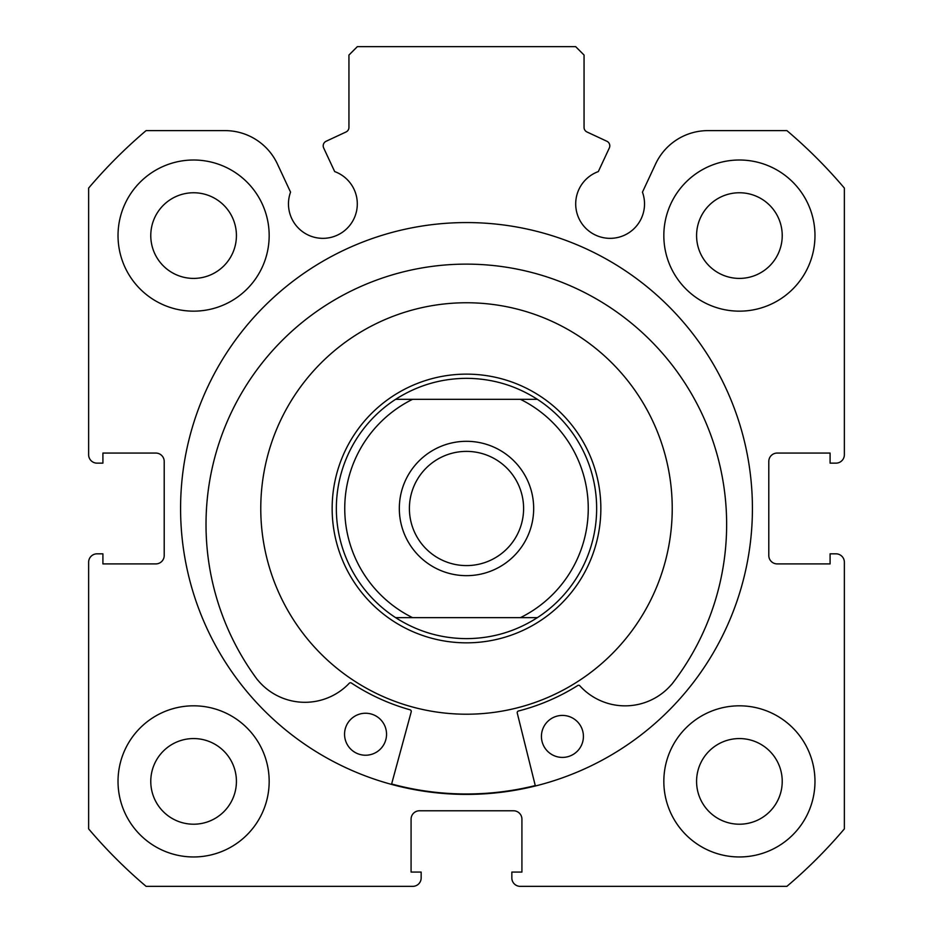 <?xml version="1.0" encoding="UTF-8"?>
<svg xmlns="http://www.w3.org/2000/svg" width="933" height="933" viewBox="0 0 933 933"><rect width="100%" height="100%" fill="white"/><g stroke="black" fill="none" stroke-linecap="round" stroke-linejoin="round"><path stroke-width="1.4" d="M522.422 706.468A205.727 205.727 0 0 0 664.483 452.563A205.727 205.727 0 0 0 410.578 310.502A205.727 205.727 0 0 0 268.517 564.407A205.727 205.727 0 0 0 522.422 706.468M391.615 783.988A285.498 285.498 0 0 0 535.262 785.574M609.331 147.962A5.038 5.038 0 0 0 606.893 141.268L586.962 131.973A5.038 5.038 0 0 1 584.058 127.413L584.058 55.047L575.661 46.65L357.339 46.65L348.942 55.047L348.942 127.413A5.038 5.038 0 0 1 346.038 131.973L326.107 141.268A5.038 5.038 0 0 0 323.669 147.962L334.679 171.579A34.428 34.428 0 0 1 322.9 238.347A34.428 34.428 0 0 1 290.548 192.151L277.404 163.975A57.776 57.776 0 0 0 225.04 130.62L146.096 130.62A495.423 495.423 0 0 0 88.635 188.081L88.635 454.744A8.397 8.397 0 0 0 97.032 463.141L102.91 463.141L102.91 453.065L155.811 453.065A8.397 8.397 0 0 1 164.208 461.462L164.208 555.508A8.397 8.397 0 0 1 155.811 563.905L102.91 563.905L102.91 553.829L97.032 553.829A8.397 8.397 0 0 0 88.635 562.226L88.635 828.889A495.423 495.423 0 0 0 146.096 886.35L412.759 886.35A8.397 8.397 0 0 0 421.156 877.953L421.156 872.075L411.08 872.075L411.08 819.174A8.397 8.397 0 0 1 419.477 810.777L513.523 810.777A8.397 8.397 0 0 1 521.92 819.174L521.92 872.075L511.844 872.075L511.844 877.953A8.397 8.397 0 0 0 520.241 886.35L786.904 886.35A495.423 495.423 0 0 0 844.365 828.889L844.365 562.226A8.397 8.397 0 0 0 835.968 553.829L830.09 553.829L830.09 563.905L777.189 563.905A8.397 8.397 0 0 1 768.792 555.508L768.792 461.462A8.397 8.397 0 0 1 777.189 453.065L830.09 453.065L830.09 463.141L835.968 463.141A8.397 8.397 0 0 0 844.365 454.744L844.365 188.081A495.423 495.423 0 0 0 786.904 130.62L707.96 130.62A57.776 57.776 0 0 0 655.596 163.975L642.452 192.151A34.428 34.428 0 0 1 610.1 238.347A34.428 34.428 0 0 1 598.321 171.579L609.331 147.962M752.418 508.485A285.918 285.918 0 0 0 466.5 222.567A285.918 285.918 0 0 0 180.582 508.485A285.918 285.918 0 0 0 466.5 794.403A285.918 285.918 0 0 0 752.418 508.485M663.83 781.388A75.573 75.573 0 0 0 739.403 856.96A75.573 75.573 0 0 0 814.975 781.388A75.573 75.573 0 0 0 739.403 705.815A75.573 75.573 0 0 0 663.83 781.388M118.025 781.388A75.573 75.573 0 0 0 193.597 856.96A75.573 75.573 0 0 0 269.171 781.388A75.573 75.573 0 0 0 193.597 705.815A75.573 75.573 0 0 0 118.025 781.388M663.83 235.583A75.573 75.573 0 0 0 739.403 311.156A75.573 75.573 0 0 0 814.975 235.583A75.573 75.573 0 0 0 739.403 160.009A75.573 75.573 0 0 0 663.83 235.583M118.025 235.583A75.573 75.573 0 0 0 193.597 311.156A75.573 75.573 0 0 0 269.171 235.583A75.573 75.573 0 0 0 193.597 160.009A75.573 75.573 0 0 0 118.025 235.583M236.422 235.583A42.825 42.825 0 0 1 193.597 278.407A42.825 42.825 0 0 1 150.773 235.583A42.825 42.825 0 0 1 193.597 192.758A42.825 42.825 0 0 1 236.422 235.583M782.227 235.583A42.825 42.825 0 0 1 739.403 278.407A42.825 42.825 0 0 1 696.578 235.583A42.825 42.825 0 0 1 739.403 192.758A42.825 42.825 0 0 1 782.227 235.583M236.422 781.388A42.825 42.825 0 0 1 193.597 824.212A42.825 42.825 0 0 1 150.773 781.388A42.825 42.825 0 0 1 193.597 738.563A42.825 42.825 0 0 1 236.422 781.388M782.227 781.388A42.825 42.825 0 0 1 739.403 824.212A42.825 42.825 0 0 1 696.578 781.388A42.825 42.825 0 0 1 739.403 738.563A42.825 42.825 0 0 1 782.227 781.388M466.5 575.661A67.176 67.176 0 0 1 399.324 508.485A67.176 67.176 0 0 1 466.5 441.309A67.176 67.176 0 0 1 533.676 508.485A67.176 67.176 0 0 1 466.5 575.661M466.5 451.385A57.1 57.1 0 0 0 409.4 508.485A57.1 57.1 0 0 0 466.5 565.585A57.1 57.1 0 0 0 523.6 508.485A57.1 57.1 0 0 0 466.5 451.385M466.5 642.837A134.352 134.352 0 0 0 600.852 508.485A134.352 134.352 0 0 0 466.5 374.133A134.352 134.352 0 0 0 332.148 508.485A134.352 134.352 0 0 0 466.5 642.837M395.627 617.646A130.154 130.154 0 0 1 395.627 399.324L412.573 399.324A121.757 121.757 0 0 0 412.573 617.646L395.627 617.646A130.154 130.154 0 0 1 395.627 399.324C417.226 385.492 440.854 378.495 466.5 378.331C492.146 378.495 515.774 385.492 537.373 399.324A130.154 130.154 0 0 1 537.373 617.646L520.427 617.646L537.373 617.646C515.774 631.478 492.146 638.475 466.5 638.639C440.854 638.475 417.226 631.478 395.627 617.646L520.427 617.646A121.757 121.757 0 0 0 520.427 399.324L537.373 399.324A130.154 130.154 0 0 1 537.373 617.646M395.627 399.324L537.373 399.324M535.367 785.983L517.255 713.034A1.679 1.679 0 0 1 518.468 711.004A209.085 209.085 0 0 0 577.725 685.533A1.679 1.679 0 0 1 579.86 685.825A61.123 61.123 0 0 0 671.457 684.565L671.527 684.624A260.319 260.319 0 0 0 469.206 264.144A260.319 260.319 0 0 0 257.625 680.029L257.683 679.97A61.123 61.123 0 0 0 349.245 683.271A1.679 1.679 0 0 1 351.379 683.026A209.085 209.085 0 0 0 410.054 709.803A1.679 1.679 0 0 1 411.22 711.867L391.51 784.396M583.417 736.65A20.992 20.992 0 0 1 562.191 757.409A20.992 20.992 0 0 1 541.432 736.184A20.992 20.992 0 0 1 562.657 715.424A20.992 20.992 0 0 1 583.417 736.65M386.542 734.469A20.992 20.992 0 0 1 365.316 755.229A20.992 20.992 0 0 1 344.557 734.003A20.992 20.992 0 0 1 365.783 713.244A20.992 20.992 0 0 1 386.542 734.469"/></g></svg>
